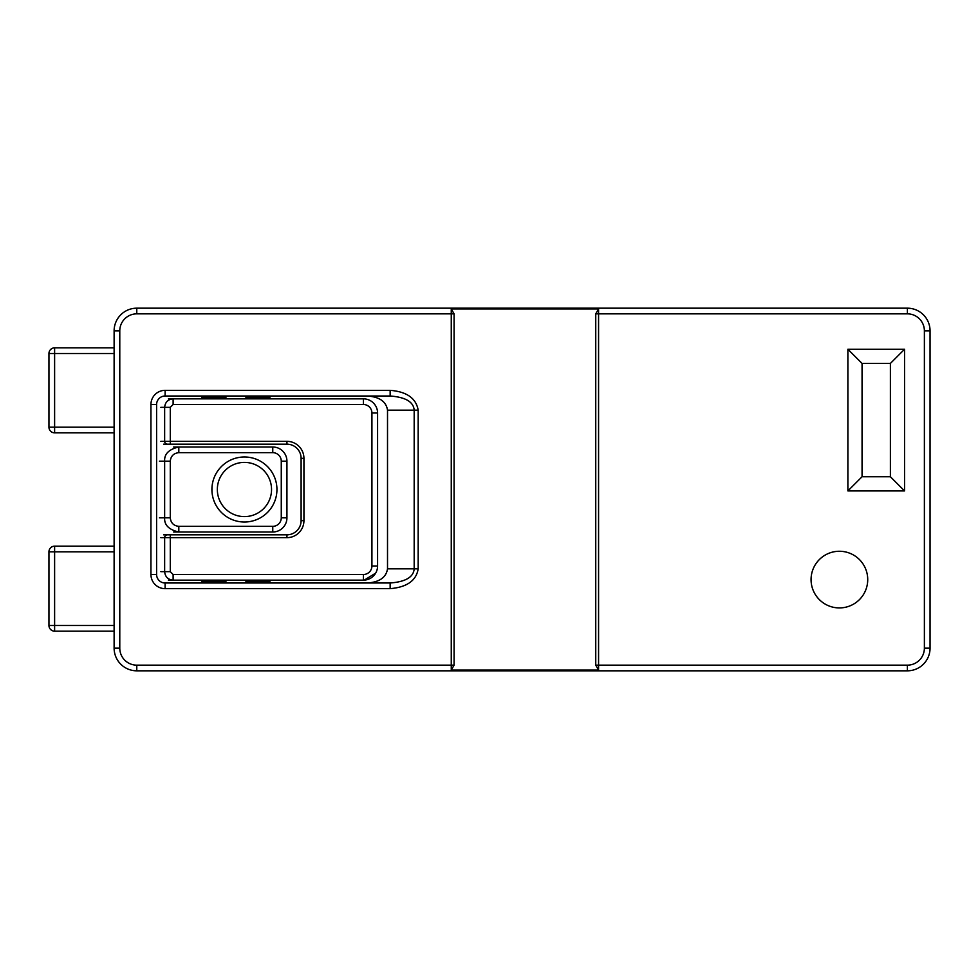<?xml version="1.0" encoding="UTF-8"?>
<svg xmlns="http://www.w3.org/2000/svg" width="979" height="979" viewBox="0 0 979 979"><rect width="100%" height="100%" fill="white"/><g stroke="black" fill="none" stroke-linecap="round" stroke-linejoin="round"><path stroke-width="1.47" d="M168.425 398.845L363.429 398.845A14.171 14.171 0 0 1 377.588 413.003L377.588 565.997A14.171 14.171 0 0 1 363.429 580.155L168.425 580.155M160.85 441.333L164.643 441.333L164.643 407.337C165.157 402.185 167.984 399.346 173.124 398.845L173.124 404.511L170.285 407.337L170.285 441.333L286.933 441.333A16.998 16.998 0 0 1 303.931 458.331A16.998 16.998 0 0 0 286.933 441.333L286.933 444.172L163.664 444.172M163.664 534.828L286.933 534.828L286.933 537.667A16.998 16.998 0 0 0 303.931 520.669A16.998 16.998 0 0 1 286.933 537.667L170.285 537.667L170.285 571.663L173.124 574.489L173.124 580.155C167.984 579.654 165.157 576.815 164.643 571.663L164.643 537.667L160.85 537.667M375.679 405.893L374.455 404.119M364.225 580.143L375.679 573.107M301.104 520.669L301.104 458.331A14.171 14.171 0 0 0 286.933 444.172A14.171 14.171 0 0 1 301.104 458.331L303.931 458.331L303.931 520.669L301.104 520.669A14.171 14.171 0 0 1 286.933 534.828A14.171 14.171 0 0 0 301.104 520.669M867.724 579.592A28.33 28.33 0 0 0 839.395 551.263A28.33 28.33 0 0 0 811.065 579.592A28.33 28.33 0 0 0 839.395 607.922A28.33 28.33 0 0 0 867.724 579.592M390.144 390.34C406.762 391.661 416.112 398.269 418.18 410.177L418.18 568.823C416.308 580.584 406.958 587.204 390.144 588.66L165.108 588.66A14.171 14.171 0 0 1 150.937 574.489L150.937 404.511A14.171 14.171 0 0 1 165.108 390.34L390.144 390.34L390.144 396.005L165.108 396.005A8.505 8.505 0 0 0 156.603 404.511L156.603 574.489A8.505 8.505 0 0 0 165.108 582.994L390.144 582.994C405.551 581.832 413.566 577.108 414.178 568.823L414.178 410.177C413.566 401.892 405.563 397.168 390.144 396.005M847.887 349.258L904.547 349.258L904.547 490.92L847.887 490.92L847.887 349.258L862.058 363.429L862.058 476.749L890.388 476.749L890.388 363.429L862.058 363.429M451.258 670.064L451.258 665.157L136.779 665.157L136.779 670.823A22.664 22.664 0 0 1 114.115 648.159L114.115 330.841A22.664 22.664 0 0 1 136.779 308.177L907.386 308.177A22.664 22.664 0 0 1 930.05 330.841L930.05 648.159A22.664 22.664 0 0 1 907.386 670.823L136.779 670.823A22.664 22.664 0 0 1 114.115 648.159L119.781 648.159L119.781 330.841A16.998 16.998 0 0 1 136.779 313.843L451.258 313.843L451.258 308.936L454.085 313.843L454.085 665.157L451.258 670.064L598.573 670.064L595.746 665.157L595.746 313.843L598.573 308.936L451.258 308.936M367.48 582.994C379.558 582.089 386.228 577.365 387.513 568.823L418.18 568.823M418.18 410.177L387.513 410.177L387.513 568.823M387.513 410.177C386.228 401.635 379.558 396.911 367.48 396.005M904.547 349.258L890.388 363.429M862.058 476.749L847.887 490.92M904.547 490.92L890.388 476.749M390.144 582.994L390.144 588.66M173.662 446.999L272.762 446.999A14.171 14.171 0 0 1 286.933 461.17L286.933 517.83A14.171 14.171 0 0 1 272.762 532.001L173.662 532.001M178.814 452.665C173.675 453.216 170.823 456.043 170.285 461.17L170.285 517.83C170.823 522.957 173.675 525.784 178.814 526.335L178.814 532.001C168.902 529.737 164.178 525.013 164.643 517.83L164.643 461.17C164.178 453.987 168.902 449.263 178.814 446.999L178.814 452.665L272.762 452.665A8.505 8.505 0 0 1 281.267 461.17L286.933 461.17A14.171 14.171 0 0 0 272.762 446.999L272.762 452.665M225.88 397.425L201.943 397.425L201.943 396.005M201.943 582.994L201.943 581.575L207.609 581.575L207.609 582.994M220.275 582.994L220.275 581.575L207.609 581.575M220.275 581.575L225.88 581.575M245.986 581.575L251.591 581.575L251.591 582.994M264.269 582.994L264.269 581.575L251.591 581.575M264.269 581.575L269.935 581.575L269.935 582.994M269.935 396.005L269.935 397.425L245.986 397.425M114.115 631.161L54.616 631.161A5.666 5.666 0 0 1 48.95 625.495L48.95 551.826A5.666 5.666 0 0 1 54.616 546.16L114.115 546.16M114.115 432.84L54.616 432.84A5.666 5.666 0 0 1 48.95 427.174L48.95 353.505A5.666 5.666 0 0 1 54.616 347.839L114.115 347.839M911.168 308.495L907.386 308.177L907.386 313.843L598.573 313.843L598.573 665.157L907.386 665.157A16.998 16.998 0 0 0 924.384 648.159L924.384 330.841A16.998 16.998 0 0 0 907.386 313.843M924.384 648.159L930.05 648.159A22.664 22.664 0 0 1 907.386 670.823L907.386 665.157M160.85 571.663L170.285 571.663M167.458 444.172A2.839 2.827 90 0 1 164.643 441.333L170.285 441.333L170.285 444.172M170.285 407.337L160.85 407.337M173.124 574.489L363.429 574.489A8.505 8.505 0 0 0 371.922 565.997L371.922 413.003A8.505 8.505 0 0 0 363.429 404.511L173.124 404.511M363.429 404.511L363.429 398.845A14.171 14.171 0 0 1 377.588 413.003L371.922 413.003M371.922 565.997L377.588 565.997A14.171 14.171 0 0 1 363.429 580.155L363.429 574.489M170.285 534.828L170.285 537.667L164.643 537.667A2.839 2.827 -90 0 1 167.458 534.828M454.085 665.157L451.258 665.157L451.258 313.843L454.085 313.843M136.779 665.157A16.998 16.998 0 0 1 119.781 648.159M595.746 665.157L598.573 665.157L598.573 670.064M907.386 308.177A22.664 22.664 0 0 1 930.05 330.841L924.384 330.841M598.573 308.936L598.573 313.843L595.746 313.843M119.781 330.841L114.115 330.841A22.664 22.664 0 0 1 136.779 308.177L136.779 313.843M150.937 574.489L156.603 574.489M165.108 588.66L165.108 582.994M150.937 404.511L156.603 404.511M165.108 390.34L165.108 396.005M211.917 489.5A32.515 32.515 0 0 1 244.432 456.985A32.515 32.515 0 0 1 276.947 489.5A32.515 32.515 0 0 1 244.432 522.015A32.515 32.515 0 0 1 211.917 489.5M244.432 462.394A27.106 27.106 0 0 0 217.338 489.5A27.106 27.106 0 0 0 244.432 516.606A27.106 27.106 0 0 0 271.538 489.5A27.106 27.106 0 0 0 244.432 462.394M178.814 526.335L272.762 526.335A8.505 8.505 0 0 0 281.267 517.83L281.267 461.17M170.285 461.17L159.455 461.17M159.455 517.83L170.285 517.83M281.267 517.83L286.933 517.83A14.171 14.171 0 0 1 272.762 532.001L272.762 526.335M207.609 396.005L207.609 397.425M220.275 397.425L220.275 396.005M264.269 397.425L264.269 396.005M251.591 396.005L251.591 397.425M114.115 551.826L48.95 551.826A5.666 5.666 0 0 1 54.616 546.16L54.616 625.495L114.115 625.495M54.616 631.161L54.616 625.495L48.95 625.495M114.115 353.505L48.95 353.505A5.666 5.666 0 0 1 54.616 347.839L54.616 427.174L114.115 427.174M54.616 432.84L54.616 427.174L48.95 427.174M225.941 396.005L225.941 397.425M225.941 581.575L225.941 582.994M245.925 582.994L245.925 581.575M245.925 397.425L245.925 396.005"/></g></svg>
